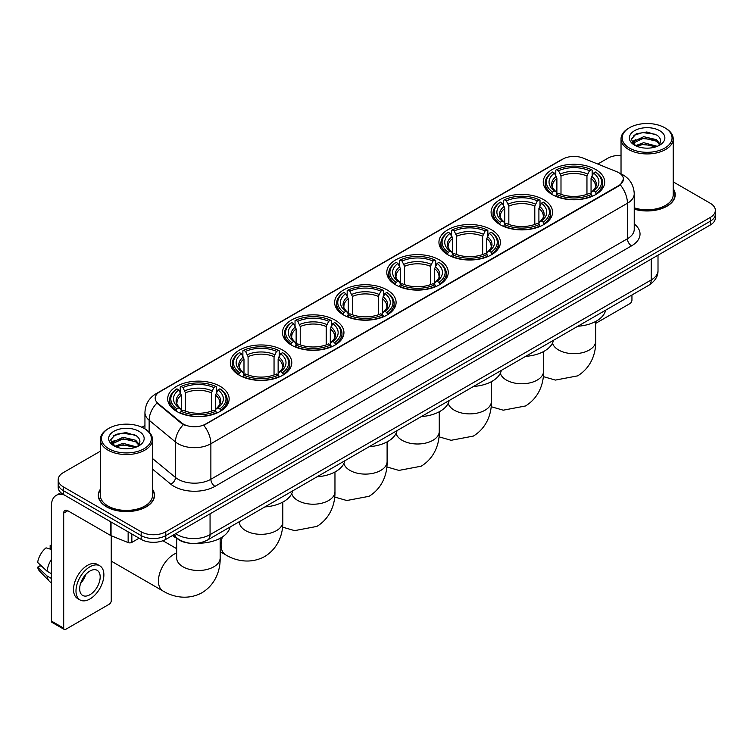 <?xml version="1.0" encoding="UTF-8"?>
<svg xmlns="http://www.w3.org/2000/svg" width="753" height="753" viewBox="0 0 753 753"><rect width="100%" height="100%" fill="white"/><g stroke="black" fill="none" stroke-linecap="round" stroke-linejoin="round"><path stroke-width="1.13" d="M387.098 289.933A30.732 17.743 0 0 0 353.609 286.093A30.732 17.743 0 0 0 334.633 302.48A30.732 17.743 0 0 0 343.641 315.027A30.732 17.743 0 0 0 377.131 318.867A30.732 17.743 0 0 0 396.097 302.48A30.732 17.743 0 0 0 387.098 289.933M543.553 199.611A30.732 17.743 0 0 0 510.063 195.761A30.732 17.743 0 0 0 491.088 212.148A30.732 17.743 0 0 0 500.096 224.695A30.732 17.743 0 0 0 533.585 228.545A30.732 17.743 0 0 0 552.551 212.148A30.732 17.743 0 0 0 543.553 199.611M491.398 229.712A30.732 17.743 0 0 0 457.909 225.872A30.732 17.743 0 0 0 438.943 242.259A30.732 17.743 0 0 0 447.941 254.806A30.732 17.743 0 0 0 481.431 258.656A30.732 17.743 0 0 0 500.397 242.259A30.732 17.743 0 0 0 491.398 229.712M439.244 259.823A30.732 17.743 0 0 0 405.754 255.982A30.732 17.743 0 0 0 386.788 272.37A30.732 17.743 0 0 0 395.786 284.916A30.732 17.743 0 0 0 429.276 288.766A30.732 17.743 0 0 0 448.251 272.37A30.732 17.743 0 0 0 439.244 259.823M334.944 320.044A30.732 17.743 0 0 0 301.454 316.194A30.732 17.743 0 0 0 282.488 332.591A30.732 17.743 0 0 0 291.486 345.138A30.732 17.743 0 0 0 324.976 348.978A30.732 17.743 0 0 0 343.942 332.591A30.732 17.743 0 0 0 334.944 320.044M282.789 350.154A30.732 17.743 0 0 0 249.299 346.305A30.732 17.743 0 0 0 230.333 362.701A30.732 17.743 0 0 0 239.332 375.248A30.732 17.743 0 0 0 272.821 379.088A30.732 17.743 0 0 0 291.797 362.701A30.732 17.743 0 0 0 282.789 350.154M220.149 386.327A30.732 17.743 0 0 0 186.659 382.477A30.732 17.743 0 0 0 167.684 398.864A30.732 17.743 0 0 0 176.682 411.411A30.732 17.743 0 0 0 210.172 415.261A30.732 17.743 0 0 0 229.147 398.864A30.732 17.743 0 0 0 220.149 386.327M595.698 169.5A30.732 17.743 0 0 0 562.209 165.651A30.732 17.743 0 0 0 543.242 182.038A30.732 17.743 0 0 0 552.241 194.585A30.732 17.743 0 0 0 585.73 198.434A30.732 17.743 0 0 0 604.706 182.038A30.732 17.743 0 0 0 595.698 169.5M618.825 172.719A15.653 9.036 0 0 0 616.735 171.703L582.973 158.055A15.653 9.036 0 0 0 562.924 159.071L159.768 391.824A15.653 9.036 0 0 0 155.184 398.215A15.653 9.036 0 0 0 158.017 403.401L181.652 422.894A15.653 9.036 0 0 0 205.55 424.099L618.825 185.502A15.653 9.036 0 0 0 623.409 179.11A15.653 9.036 0 0 0 618.825 172.719M188.777 543.092A17.394 10.043 180 0 1 177.774 538.979L173.124 535.138M100.328 489.299A28.125 16.237 0 0 0 98.295 495.352A28.125 16.237 0 0 0 106.54 506.835A28.125 16.237 0 0 0 137.178 510.355A28.125 16.237 0 0 0 154.544 495.352A28.125 16.237 0 0 0 152.511 489.299M623.409 179.11L620.34 184.862L618.825 185.963L203.79 425.36A20.293 11.719 60 0 1 210.878 443.752A23.192 13.394 180 0 1 178.084 443.752A23.192 13.394 180 0 1 175.477 441.964L149.141 420.24A23.192 13.394 180 0 1 144.943 412.559L144.943 428.881M100.328 451.235L63.28 472.63A17.394 10.043 0 0 0 58.188 479.727L58.188 487.304A17.394 10.043 0 0 0 63.28 494.401L141.178 539.383L141.178 535.59A17.394 10.043 0 0 0 165.782 535.59L710.258 221.241A17.394 10.043 0 0 0 715.35 214.144A17.394 10.043 0 0 1 710.258 221.241L165.782 535.59A17.394 10.043 0 0 1 141.178 535.59L63.28 490.617L141.178 535.59L141.178 531.806A17.394 10.043 0 0 0 165.782 531.806L710.258 217.457A17.394 10.043 0 0 0 715.35 210.351A17.394 10.043 0 0 0 710.258 203.254L673.21 181.859M58.188 483.52A17.394 10.043 0 0 0 63.28 490.617A17.394 10.043 0 0 1 58.188 483.52M185.172 425.36L181.652 423.581L156.963 403.024A20.293 13.573 129.5 0 0 149.141 420.24L149.141 432.081M634.233 209.165A28.125 16.237 0 0 0 675.234 194.735A28.125 16.237 0 0 0 673.21 188.674M621.027 155.353A17.394 10.043 0 0 0 607.756 158.281L597.778 164.041M144.943 425.483L141.884 427.252M58.188 479.727A17.394 10.043 0 0 0 63.28 486.833L141.178 531.806M141.178 539.383A17.394 10.043 0 0 0 165.782 539.383L710.258 225.034A17.394 10.043 0 0 0 715.35 217.928L715.35 210.351M595.717 323.357L629.894 303.619A2.899 1.675 120 0 0 631.946 300.071L631.946 294.997M629.489 148.096A24.934 14.392 0 0 0 664.748 148.096A24.934 14.392 0 0 0 664.748 127.737L665.567 128.217A26.091 15.06 0 0 1 673.21 138.863A26.091 15.06 0 0 1 657.105 152.784A26.091 15.06 0 0 1 628.67 149.518A26.091 15.06 0 0 1 621.027 138.863A26.091 15.06 0 0 1 628.67 128.217L629.489 127.737A24.934 14.392 0 0 0 629.489 148.096M634.233 207.828A26.091 15.06 0 0 0 673.21 194.735L673.21 138.863M634.233 208.976A27.833 16.067 0 0 0 674.952 194.735A27.833 16.067 0 0 0 673.21 189.135M635.513 145.668L643.721 142.684L657.284 146.317M636.756 146.233L643.721 144.19L655.872 146.826M635.287 145.555L634.007 142.741L634.459 141.027L643.721 136.679L656.381 139.634L659.854 143.748M634.045 144.727L634.007 142.741M634.101 143.494L634.459 142.524L643.721 138.176L656.381 141.14L659.459 144.369M657.83 146.082A13.102 7.568 0 0 0 658.395 145.583C661.736 141.941 661.294 138.477 657.068 135.192L646.818 131.963L636.247 133.808L631.334 139.249L634.515 145.075M659.666 130.674A17.743 10.241 0 0 0 634.61 130.655A17.743 10.241 0 0 0 634.497 145.122A17.743 10.241 0 0 0 634.572 145.16A17.743 10.241 0 0 0 659.741 145.122A17.743 10.241 0 0 0 659.666 130.674M659.506 145.254L660.786 144.378M665.567 128.217L664.748 127.737A24.934 14.392 0 0 0 629.489 127.737M633.81 135.305L642.695 132.575L655.599 134.298M632.106 142.618L634.525 140.905M638.525 139.343L642.695 138.59L653.133 139.484M638.525 145.357L642.695 144.595L653.133 145.498M631.833 142.138L635.532 139.653M551.695 194.265L552.514 192.062A27.597 15.935 0 0 1 552.514 172.023L554.415 173.115A24.934 14.392 0 0 0 554.415 190.97L556.288 192.034L556.891 194.274M556.891 193.361L556.891 178.367L554.415 173.115M555.789 175.496L555.789 170.122L556.618 169.651A27.597 15.935 0 0 1 591.331 169.651L589.43 170.752A24.934 14.392 0 0 0 558.51 170.752L560.994 176.004L560.994 194.33M586.954 194.33L586.954 176.004L589.43 170.752M577.805 326.256A31.89 18.411 0 0 0 605.628 310.189M555.789 195.855A28.755 16.604 0 0 0 592.159 195.855L591.331 194.434A27.597 15.935 0 0 1 556.618 194.434L555.789 196.345M592.159 196.345L592.159 195.855M552.514 172.023L551.695 172.493A28.755 16.604 0 0 0 545.21 182.988A28.755 16.604 0 0 0 551.695 193.483M591.331 169.651L592.159 170.122L592.159 175.496M556.618 194.434L558.51 193.333A24.934 14.392 0 0 0 589.43 193.333L591.331 194.434M554.415 190.97L552.514 192.062M558.51 170.752L556.618 169.651M556.288 176.343A22.298 12.876 0 0 0 556.288 192.034L556.392 192.1C553.22 189.041 551.93 186.96 552.523 185.859A21.451 12.387 0 0 1 556.891 178.367M596.254 193.483A28.755 16.604 0 0 0 602.729 182.988A28.755 16.604 0 0 0 596.254 172.493L595.435 172.023A27.597 15.935 0 0 1 595.435 192.062L596.254 194.265M595.435 192.062L593.533 190.97A24.934 14.392 0 0 0 593.533 173.115L595.435 172.023M593.533 173.115L591.049 178.367L591.049 193.361L591.66 192.034L593.533 190.97M591.049 178.367A21.451 12.387 0 0 1 595.425 185.859C596.009 186.97 594.719 189.05 591.557 192.1L591.66 192.034A22.298 12.876 0 0 0 591.66 176.343M591.049 194.274L591.049 193.361M499.54 224.366L500.359 222.173A27.597 15.935 0 0 1 500.359 202.133L502.26 203.225A24.934 14.392 0 0 0 502.26 221.081L504.134 222.144L504.736 224.385M504.736 223.472L504.736 208.477L502.26 203.225M503.635 205.597L503.635 200.232L504.463 199.761A27.597 15.935 0 0 1 539.176 199.761L537.284 200.863A24.934 14.392 0 0 0 506.364 200.863L508.84 206.115L508.84 224.441M534.799 224.441L534.799 206.115L537.284 200.863M525.65 356.357A31.89 18.411 0 0 0 553.483 340.3M503.635 225.966A28.755 16.604 0 0 0 540.005 225.966L539.176 224.545A27.597 15.935 0 0 1 504.463 224.545L503.635 226.455M540.005 226.455L540.005 225.966M500.359 202.133L499.54 202.604A28.755 16.604 0 0 0 493.064 213.099A28.755 16.604 0 0 0 499.54 223.594M539.176 199.761L540.005 200.232L540.005 205.597M504.463 224.545L506.364 223.443A24.934 14.392 0 0 0 537.284 223.443L539.176 224.545M502.26 221.081L500.359 222.173M506.364 200.863L504.463 199.761M504.134 206.454A22.298 12.876 0 0 0 504.134 222.144L504.237 222.21C501.074 219.151 499.785 217.071 500.369 215.97A21.451 12.387 0 0 1 504.736 208.477M544.099 223.594A28.755 16.604 0 0 0 550.584 213.099A28.755 16.604 0 0 0 544.099 202.604L543.28 202.133A27.597 15.935 0 0 1 543.28 222.173L544.099 224.366M543.28 222.173L541.379 221.081A24.934 14.392 0 0 0 541.379 203.225L543.28 202.133M541.379 203.225L538.903 208.477L538.903 223.472L539.506 222.144L541.379 221.081M538.903 208.477A21.451 12.387 0 0 1 543.271 215.97C543.854 217.071 542.565 219.151 539.402 222.21L539.506 222.144A22.298 12.876 0 0 0 539.506 206.454M538.903 224.385L538.903 223.472M447.386 254.476L448.214 252.283A27.597 15.935 0 0 1 448.214 232.244L450.106 233.336A24.934 14.392 0 0 0 450.106 251.191L451.979 252.255L452.591 254.486M452.591 253.573L452.591 238.588L450.106 233.336M451.489 235.708L451.489 230.343L452.308 229.872A27.597 15.935 0 0 1 487.031 229.872L485.13 230.964A24.934 14.392 0 0 0 454.21 230.964L456.685 236.226L456.685 254.552M482.654 254.552L482.654 236.226L485.13 230.964M473.505 386.468A31.89 18.411 0 0 0 501.329 370.41M451.489 256.076A28.755 16.604 0 0 0 487.85 256.076L487.031 254.646A27.597 15.935 0 0 1 452.308 254.646L451.489 256.566M487.85 256.566L487.85 256.076M448.214 232.244L447.386 232.715A28.755 16.604 0 0 0 440.91 243.21A28.755 16.604 0 0 0 447.386 253.705M487.031 229.872L487.85 230.343L487.85 235.708M452.308 254.646L454.21 253.554A24.934 14.392 0 0 0 485.13 253.554L487.031 254.646M450.106 251.191L448.214 252.283M454.21 230.964L452.308 229.872M451.979 236.564A22.298 12.876 0 0 0 451.979 252.255L452.092 252.321C448.92 249.262 447.63 247.182 448.214 246.08A21.451 12.387 0 0 1 452.591 238.588M491.954 253.705A28.755 16.604 0 0 0 498.43 243.21A28.755 16.604 0 0 0 491.954 232.715L491.125 232.244A27.597 15.935 0 0 1 491.125 252.283L491.954 254.476M491.125 252.283L489.234 251.191A24.934 14.392 0 0 0 489.234 233.336L491.125 232.244M489.234 233.336L486.749 238.588L486.749 253.573L487.36 252.255L489.234 251.191M486.749 238.588A21.451 12.387 0 0 1 491.125 246.08C491.709 247.182 490.419 249.262 487.247 252.321L487.36 252.255A22.298 12.876 0 0 0 487.36 236.564M486.749 254.486L486.749 253.573M395.231 284.587L396.059 282.394A27.597 15.935 0 0 1 396.059 262.345L397.961 263.446A24.934 14.392 0 0 0 397.961 281.293L399.834 282.366L400.436 284.596M400.436 283.683L400.436 268.699L397.961 263.446M399.335 265.818L399.335 260.453L400.163 259.983A27.597 15.935 0 0 1 434.876 259.983L432.975 261.075A24.934 14.392 0 0 0 402.055 261.075L404.54 266.327L404.54 284.662M430.5 284.662L430.5 266.327L432.975 261.075M421.351 416.578A31.89 18.411 0 0 0 449.174 400.511M399.335 286.178A28.755 16.604 0 0 0 435.705 286.178L434.876 284.756A27.597 15.935 0 0 1 400.163 284.756L399.335 286.677M435.705 286.677L435.705 286.178M396.059 262.345L395.231 262.816A28.755 16.604 0 0 0 388.755 273.32A28.755 16.604 0 0 0 395.231 283.815M434.876 259.983L435.705 260.453L435.705 265.818M400.163 284.756L402.055 283.665A24.934 14.392 0 0 0 432.975 283.665L434.876 284.756M397.961 281.293L396.059 282.394M402.055 261.075L400.163 259.983M399.834 266.675A22.298 12.876 0 0 0 399.834 282.366L399.937 282.431C396.765 279.363 395.476 277.283 396.069 276.191A21.451 12.387 0 0 1 400.436 268.699M439.799 283.815A28.755 16.604 0 0 0 446.275 273.32A28.755 16.604 0 0 0 439.799 262.816L438.98 262.345A27.597 15.935 0 0 1 438.98 282.394L439.799 284.587M438.98 282.394L437.079 281.293A24.934 14.392 0 0 0 437.079 263.446L438.98 262.345M437.079 263.446L434.594 268.699L434.594 283.683L435.206 282.366L437.079 281.293M434.594 268.699A21.451 12.387 0 0 1 438.971 276.191C439.554 277.292 438.265 279.372 435.102 282.431L435.206 282.366A22.298 12.876 0 0 0 435.206 266.675M434.594 284.596L434.594 283.683M343.086 314.698L343.905 312.504A27.597 15.935 0 0 1 343.905 292.456L345.806 293.557A24.934 14.392 0 0 0 345.806 311.403L347.679 312.467L348.281 314.707M348.281 313.794L348.281 298.809L345.806 293.557M347.18 295.929L347.18 290.564L348.008 290.093A27.597 15.935 0 0 1 382.722 290.093L380.83 291.185A24.934 14.392 0 0 0 349.91 291.185L352.385 296.437L352.385 314.773M378.345 314.773L378.345 296.437L380.83 291.185M369.196 446.689A31.89 18.411 0 0 0 397.029 430.622M347.18 316.288A28.755 16.604 0 0 0 383.55 316.288L382.722 314.867A27.597 15.935 0 0 1 348.008 314.867L347.18 316.787M383.55 316.787L383.55 316.288M343.905 292.456L343.086 292.926A28.755 16.604 0 0 0 336.61 303.431A28.755 16.604 0 0 0 343.086 313.926M382.722 290.093L383.55 290.564L383.55 295.929M348.008 314.867L349.91 313.775A24.934 14.392 0 0 0 380.83 313.775L382.722 314.867M345.806 311.403L343.905 312.504M349.91 291.185L348.008 290.093M347.679 296.786A22.298 12.876 0 0 0 347.679 312.467L347.782 312.542C344.62 309.474 343.33 307.393 343.914 306.302A21.451 12.387 0 0 1 348.281 298.809M387.644 313.926A28.755 16.604 0 0 0 394.13 303.431A28.755 16.604 0 0 0 387.644 292.926L386.826 292.456A27.597 15.935 0 0 1 386.826 312.504L387.644 314.698M386.826 312.504L384.924 311.403A24.934 14.392 0 0 0 384.924 293.557L386.826 292.456M384.924 293.557L382.449 298.809L382.449 313.794L383.051 312.467L384.924 311.403M382.449 298.809A21.451 12.387 0 0 1 386.816 306.302C387.4 307.403 386.11 309.483 382.948 312.542L383.051 312.467A22.298 12.876 0 0 0 383.051 296.786M382.449 314.707L382.449 313.794M290.931 344.808L291.759 342.615A27.597 15.935 0 0 1 291.759 322.566L293.651 323.668A24.934 14.392 0 0 0 293.651 341.514L295.524 342.577L296.136 344.818M296.136 343.905L296.136 328.92L293.651 323.668M295.035 326.04L295.035 320.674L295.854 320.204A27.597 15.935 0 0 1 330.576 320.204L328.675 321.296A24.934 14.392 0 0 0 297.755 321.296L300.231 326.548L300.231 344.883M326.2 344.883L326.2 326.548L328.675 321.296M317.051 476.8A31.89 18.411 0 0 0 344.874 460.732M295.035 346.399A28.755 16.604 0 0 0 331.395 346.399L330.576 344.978A27.597 15.935 0 0 1 295.854 344.978L295.035 346.888M331.395 346.888L331.395 346.399M291.759 322.566L290.931 323.037A28.755 16.604 0 0 0 284.455 333.532A28.755 16.604 0 0 0 290.931 344.036M330.576 320.204L331.395 320.674L331.395 326.04M295.854 344.978L297.755 343.886A24.934 14.392 0 0 0 328.675 343.886L330.576 344.978M293.651 341.514L291.759 342.615M297.755 321.296L295.854 320.204M295.524 326.896A22.298 12.876 0 0 0 295.524 342.577L295.637 342.653C292.465 339.584 291.176 337.504 291.759 336.412A21.451 12.387 0 0 1 296.136 328.92M335.499 344.036A28.755 16.604 0 0 0 341.975 333.532A28.755 16.604 0 0 0 335.499 323.037L334.671 322.566A27.597 15.935 0 0 1 334.671 342.615L335.499 344.808M334.671 342.615L332.779 341.514A24.934 14.392 0 0 0 332.779 323.668L334.671 322.566M332.779 323.668L330.294 328.92L330.294 343.905L330.896 342.577L332.779 341.514M330.294 328.92A21.451 12.387 0 0 1 334.671 336.412C335.254 337.513 333.965 339.594 330.793 342.653L330.896 342.577A22.298 12.876 0 0 0 330.896 326.896M330.294 344.818L330.294 343.905M238.776 374.919L239.605 372.716A27.597 15.935 0 0 1 239.605 352.677L241.506 353.769A24.934 14.392 0 0 0 241.506 371.624L243.379 372.688L243.981 374.928M243.981 374.015L243.981 359.021L241.506 353.769M242.88 356.15L242.88 350.785L243.708 350.314A27.597 15.935 0 0 1 278.422 350.314L276.52 351.406A24.934 14.392 0 0 0 245.6 351.406L248.085 356.658L248.085 374.985M274.045 374.985L274.045 356.658L276.52 351.406M264.896 506.91A31.89 18.411 0 0 0 292.719 490.843M242.88 376.509A28.755 16.604 0 0 0 279.25 376.509L278.422 375.088A27.597 15.935 0 0 1 243.708 375.088L242.88 376.999M279.25 376.999L279.25 376.509M239.605 352.677L238.776 353.148A28.755 16.604 0 0 0 232.301 363.643A28.755 16.604 0 0 0 238.776 374.147M278.422 350.314L279.25 350.785L279.25 356.15M243.708 375.088L245.6 373.996A24.934 14.392 0 0 0 276.52 373.996L278.422 375.088M241.506 371.624L239.605 372.716M245.6 351.406L243.708 350.314M243.379 357.007A22.298 12.876 0 0 0 243.379 372.688L243.483 372.763C240.311 369.695 239.021 367.615 239.614 366.523A21.451 12.387 0 0 1 243.981 359.021M283.344 374.147A28.755 16.604 0 0 0 289.82 363.643A28.755 16.604 0 0 0 283.344 353.148L282.526 352.677A27.597 15.935 0 0 1 282.526 372.716L283.344 374.919M282.526 372.716L280.624 371.624A24.934 14.392 0 0 0 280.624 353.769L282.526 352.677M280.624 353.769L278.139 359.021L278.139 374.015L278.751 372.688L280.624 371.624M278.139 359.021A21.451 12.387 0 0 1 282.516 366.523C283.1 367.624 281.81 369.704 278.648 372.763L278.751 372.688A22.298 12.876 0 0 0 278.751 357.007M278.139 374.928L278.139 374.015M111.858 536.004A21.743 12.556 120 0 0 111.246 537.068M111.246 561.107A21.743 12.556 120 0 0 111.698 561.38L162.94 590.973A21.743 12.556 -60 0 1 159.608 573.551A21.743 12.556 -60 0 1 173.811 554.387A21.743 12.556 -60 0 1 176.673 553.05M176.136 411.091L176.955 408.888A27.597 15.935 0 0 1 176.955 388.849L178.856 389.941A24.934 14.392 0 0 0 178.856 407.797L180.729 408.86L181.332 411.1M181.332 410.187L181.332 395.193L178.856 389.941M180.231 392.313L180.231 386.948L181.059 386.477A27.597 15.935 0 0 1 215.772 386.477L213.88 387.579A24.934 14.392 0 0 0 182.951 387.579L185.436 392.831L185.436 411.157M211.395 411.157L211.395 392.831L213.88 387.579M172.475 535.515A31.89 18.411 0 0 0 175.863 537.821A31.89 18.411 0 0 0 177.322 538.611M197.719 543.205A31.89 18.411 0 0 0 230.079 527.015M180.231 412.682A28.755 16.604 0 0 0 216.6 412.682L215.772 411.26A27.597 15.935 0 0 1 181.059 411.26L180.231 413.171M216.6 413.171L216.6 412.682M176.955 388.849L176.136 389.32A28.755 16.604 0 0 0 169.66 399.815A28.755 16.604 0 0 0 176.136 410.31M215.772 386.477L216.6 386.948L216.6 392.313M181.059 411.26L182.951 410.159A24.934 14.392 0 0 0 213.88 410.159L215.772 411.26M178.856 407.797L176.955 408.888M182.951 387.579L181.059 386.477M180.729 393.17A22.298 12.876 0 0 0 180.729 408.86L180.833 408.926C177.67 405.867 176.371 403.787 176.964 402.686A21.451 12.387 0 0 1 181.332 395.193M220.695 410.31A28.755 16.604 0 0 0 227.171 399.815A28.755 16.604 0 0 0 220.695 389.32L219.876 388.849A27.597 15.935 0 0 1 219.876 408.888L220.695 411.091M219.876 408.888L217.975 407.797A24.934 14.392 0 0 0 217.975 389.941L219.876 388.849M217.975 389.941L215.499 395.193L215.499 410.187L216.102 408.86L217.975 407.797M215.499 395.193A21.451 12.387 0 0 1 219.867 402.686C220.45 403.787 219.161 405.867 215.998 408.926L216.102 408.86A22.298 12.876 0 0 0 216.102 393.17M215.499 411.1L215.499 410.187M131.85 533.99L131.85 542.395L139.126 538.197M64.146 494.909A23.192 13.394 -120 0 0 56.193 495.389A23.192 13.394 -120 0 0 51.392 506.007L51.392 621.046L63.694 628.143L63.694 513.104A5.798 3.351 60 0 1 64.89 510.449A5.798 3.351 60 0 1 67.789 510.741L110.663 535.487L110.663 521.763M63.694 628.143A2.899 1.675 120 0 0 64.287 629.47L51.995 622.373A2.899 1.675 -60 0 1 51.392 621.046M64.287 629.47A2.899 1.675 120 0 0 65.737 629.329L109.204 604.235A2.899 1.675 120 0 0 111.246 600.687L111.246 535.76M131.85 542.395A2.899 1.675 180 0 1 128.142 542.584L111.049 535.675A2.899 1.675 180 0 1 110.663 535.487M89.927 594.719A14.495 8.368 120 0 0 99.396 581.947A14.495 8.368 120 0 0 97.175 570.332A14.495 8.368 120 0 0 89.927 571.056A14.495 8.368 120 0 0 80.458 583.829A14.495 8.368 120 0 0 82.679 595.444A14.495 8.368 120 0 0 89.927 594.719M80.562 583.49A14.495 8.368 120 0 0 85.767 574.473M51.392 545.85L50.159 545.483L50.159 548.391L51.392 549.106M99.791 565.814L97.325 564.392A19.71 11.38 120 0 0 87.47 565.371A19.71 11.38 120 0 0 74.594 582.747A19.71 11.38 120 0 0 77.615 598.541L80.072 599.962A19.71 11.38 120 0 0 89.927 598.983A19.71 11.38 120 0 0 102.813 581.617A19.71 11.38 120 0 0 99.791 565.814A19.71 11.38 120 0 0 89.927 566.793A19.71 11.38 120 0 0 77.051 584.168A19.71 11.38 120 0 0 80.072 599.962M51.392 559.404A19.136 11.05 120 0 0 47.034 571.198L37.65 562.416A15.079 8.707 120 0 1 46.065 547.845L51.392 549.464M51.392 573.711L47.034 571.198M42.723 567.169L40.173 565.691L37.65 567.15L47.034 575.932L51.392 578.445M47.034 575.932A19.136 11.05 120 0 0 49.397 581.278A19.136 11.05 120 0 0 50.846 582.417L51.392 582.728M51.392 545.134A15.079 8.707 120 0 0 50.159 545.483M37.65 567.15A15.079 8.707 120 0 0 39.429 570.906L49.397 581.278M108.79 448.722A24.934 14.392 0 0 0 144.049 448.722A24.934 14.392 0 0 0 144.049 428.363L144.868 428.834A26.091 15.06 0 0 1 152.511 439.488A26.091 15.06 0 0 1 136.406 453.41A26.091 15.06 0 0 1 107.971 450.143A26.091 15.06 0 0 1 100.328 439.488A26.091 15.06 0 0 1 107.971 428.834L108.79 428.363A24.934 14.392 0 0 0 108.79 448.722M100.328 439.488L100.328 495.352A26.091 15.06 0 0 0 107.971 506.007A26.091 15.06 0 0 0 136.406 509.273A26.091 15.06 0 0 0 152.511 495.352L152.511 439.488M100.328 489.761A27.833 16.067 0 0 0 98.587 495.352A27.833 16.067 0 0 0 106.738 506.713A27.833 16.067 0 0 0 137.074 510.195A27.833 16.067 0 0 0 154.252 495.352A27.833 16.067 0 0 0 152.511 489.761M114.823 446.294L123.031 443.31L136.585 446.934M116.066 446.858L123.031 444.816L135.182 447.451M114.597 446.181L113.317 443.357L113.759 441.644L123.031 437.295L135.691 440.26L139.164 444.364M113.355 445.352L113.317 443.357M113.402 444.11L113.759 443.15L123.031 438.801L135.691 441.757L138.768 444.995M137.14 446.708A13.102 7.568 0 0 0 137.695 446.209C141.037 442.566 140.595 439.093 136.368 435.808L126.118 432.589L115.548 434.425L110.635 439.874L113.825 445.701M138.966 431.3A17.743 10.241 0 0 0 113.91 431.271A17.743 10.241 0 0 0 113.797 445.738A17.743 10.241 0 0 0 113.872 445.785A17.743 10.241 0 0 0 139.041 445.738A17.743 10.241 0 0 0 138.966 431.3M138.806 445.87L140.086 445.004M144.868 428.834L144.049 428.363A24.934 14.392 0 0 0 108.79 428.363M113.119 435.921L121.995 433.191L134.909 434.914M111.406 443.244L113.825 441.522M117.835 439.959L121.995 439.206L132.443 440.1M117.835 445.974L121.995 445.221L132.443 446.115M111.133 442.755L114.833 440.27M158.017 403.401L158.017 404.088M181.652 422.894L181.652 423.581M205.55 424.099L205.55 424.57M634.233 223.98A28.991 16.735 180 0 1 631.532 245.864L214.982 486.353A5.798 3.351 60 0 1 210.878 479.256L627.437 238.757A23.192 13.394 0 0 0 634.233 229.288L634.233 193.785A23.192 13.394 180 0 1 627.437 203.254A20.293 11.719 -120 0 0 620.34 184.862M214.982 486.353A28.991 16.735 180 0 1 173.981 486.353A28.991 16.735 180 0 1 170.733 484.123L152.511 469.1M183.384 424.654A20.293 13.573 129.5 0 0 175.477 441.964L175.477 477.468A23.192 13.394 0 0 0 178.084 479.256A23.192 13.394 0 0 0 210.878 479.256L210.878 443.752L627.437 203.254L627.437 238.757A5.798 3.351 60 0 0 631.532 245.864M634.233 193.785C633.838 185.445 630.167 179.195 623.23 175.025L620.303 173.595A20.293 9.507 112 0 0 620.03 173.501M158.045 393.01A20.293 11.719 -120 0 0 155.946 393.8C149 397.97 145.338 404.22 144.943 412.559M155.946 393.8L561.22 159.815A20.293 11.719 60 0 1 562.755 159.165M165.782 531.806L165.782 539.383M710.258 217.457L710.258 225.034M63.28 486.833L63.28 494.401M152.511 458.53L175.477 477.468A5.798 3.878 -50.5 0 1 170.733 484.123M175.703 533.651A23.192 13.394 0 0 0 177.256 534.649A23.192 13.394 0 0 0 210.059 534.649L651.213 279.947A23.192 13.394 0 0 0 658.009 270.478C658.178 276.238 655.11 281.161 648.813 285.255L207.659 539.957A11.596 6.692 60 0 0 210.059 534.649L210.059 513.819M651.213 259.117L651.213 279.947A11.596 6.692 60 0 1 648.813 285.255M174.762 534.197A11.596 7.756 129.5 0 0 176.786 537.962L173.265 535.063M595.717 321.446L595.717 341.109A21.743 12.556 180 0 1 589.345 349.994A21.743 12.556 180 0 1 558.594 349.994A21.743 12.556 180 0 1 552.504 343.104M586.954 176.004A21.451 12.387 0 0 0 560.994 176.004M587.556 173.981A22.298 12.876 0 0 0 560.383 173.981M543.562 351.547L543.562 371.22A21.743 12.556 180 0 1 537.2 380.096A21.743 12.556 180 0 1 506.449 380.096A21.743 12.556 180 0 1 500.35 373.215M534.799 206.115A21.451 12.387 0 0 0 508.84 206.115M535.411 204.091A22.298 12.876 0 0 0 508.237 204.091M491.417 381.658L491.417 401.33A21.743 12.556 180 0 1 485.045 410.206A21.743 12.556 180 0 1 454.294 410.206A21.743 12.556 180 0 1 448.204 403.316M482.654 236.226A21.451 12.387 0 0 0 456.685 236.226M483.257 234.202A22.298 12.876 0 0 0 456.083 234.202M439.263 411.769L439.263 431.441A21.743 12.556 180 0 1 432.89 440.317A21.743 12.556 180 0 1 402.14 440.317A21.743 12.556 180 0 1 396.05 433.427M430.5 266.327A21.451 12.387 0 0 0 404.54 266.327M431.102 264.303A22.298 12.876 0 0 0 403.928 264.303M387.108 441.879L387.108 461.551A21.743 12.556 180 0 1 380.745 470.427A21.743 12.556 180 0 1 349.994 470.427A21.743 12.556 180 0 1 343.895 463.537M378.345 296.437A21.451 12.387 0 0 0 352.385 296.437M378.957 294.414A22.298 12.876 0 0 0 351.783 294.414M334.963 471.99L334.963 491.662A21.743 12.556 180 0 1 328.59 500.538A21.743 12.556 180 0 1 297.84 500.538A21.743 12.556 180 0 1 291.75 493.648M326.2 326.548A21.451 12.387 0 0 0 300.231 326.548M326.802 324.524A22.298 12.876 0 0 0 299.628 324.524M282.808 502.1L282.808 521.773A21.743 12.556 180 0 1 276.436 530.649A21.743 12.556 180 0 1 245.685 530.649A21.743 12.556 180 0 1 239.322 521.773L239.369 522.62M282.808 521.773C283.1 532.691 279.043 547.77 264.727 556.523C249.987 564.543 234.898 560.514 225.589 554.801A21.743 12.556 -60 0 1 222.389 536.936M274.045 356.658A21.451 12.387 0 0 0 248.085 356.658M274.647 354.635A22.298 12.876 0 0 0 247.473 354.635M220.158 538.263L220.158 557.935A21.743 12.556 180 0 1 213.786 566.811A21.743 12.556 180 0 1 183.045 566.811A21.743 12.556 180 0 1 176.673 557.935L176.72 558.792M211.395 392.831A21.451 12.387 0 0 0 185.436 392.831M211.998 390.807A22.298 12.876 0 0 0 184.833 390.807M63.694 513.104L67.789 510.741M111.049 521.98L111.049 535.675M128.142 542.584L128.142 531.853M561.22 159.815L564.938 158.083M207.659 539.957C198.321 544.645 188.994 544.645 179.666 539.957L176.786 537.962M658.009 270.478L658.009 255.192M674.952 197.06L674.952 194.735M621.027 173.905L621.027 138.863M595.717 341.109C596.009 352.028 591.952 367.106 577.636 375.869L555.385 380.086L543.29 376.594M545.21 188.297L545.21 182.988M602.729 188.297L602.729 182.988M543.562 371.22C543.854 382.138 539.797 397.217 525.49 405.98L503.239 410.187L491.135 406.705M493.064 218.408L493.064 213.099M550.584 218.408L550.584 213.099M491.417 401.33C491.709 412.249 487.652 427.327 473.336 436.091L451.085 440.298L438.99 436.815M440.91 248.518L440.91 243.21M498.43 248.518L498.43 243.21M439.263 431.441C439.554 442.359 435.498 457.438 421.181 466.201L398.93 470.409L386.835 466.926M388.755 278.619L388.755 273.32M446.275 278.619L446.275 273.32M387.108 461.551C387.4 472.47 383.343 487.549 369.036 496.312L346.785 500.519L334.68 497.036M336.61 308.73L336.61 303.431M394.13 308.73L394.13 303.431M334.963 491.662C335.254 502.58 331.198 517.659 316.881 526.413L294.63 530.63L282.535 527.138M284.455 338.841L284.455 333.532M341.975 338.841L341.975 333.532M225.589 554.801L220.158 551.667M232.301 368.951L232.301 363.643M289.82 368.951L289.82 363.643M220.158 557.935C220.45 568.854 216.393 583.933 202.086 592.696C187.337 600.706 172.258 596.687 162.94 590.973M169.66 405.123L169.66 399.815M227.171 405.123L227.171 399.815M176.673 548.683L162.883 540.729M176.673 538.263L176.673 557.935M56.193 495.389L60.889 492.678M154.252 497.677L154.252 495.352M98.587 497.677L98.587 495.352"/></g></svg>
